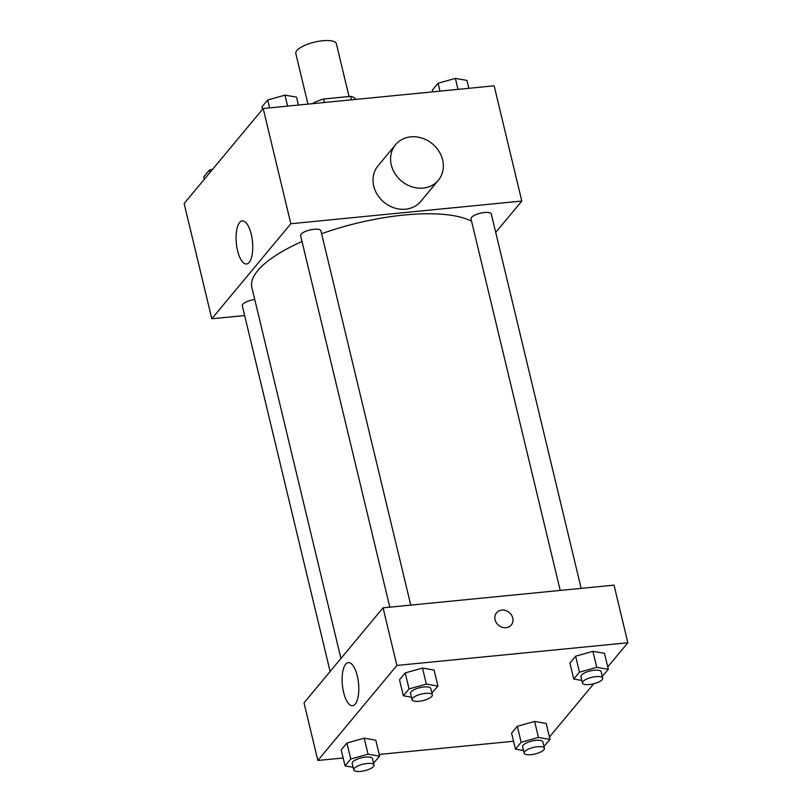 <?xml version="1.0" encoding="UTF-8"?>
<svg xmlns="http://www.w3.org/2000/svg" width="812" height="812" viewBox="0 0 812 812"><rect width="100%" height="100%" fill="white"/><g stroke="black" fill="none" stroke-linecap="round" stroke-linejoin="round"><path stroke-width="1.22" d="M349.038 96.516L336.371 43.787A20.858 6.709 166.5 0 0 314.528 42.133A20.858 6.709 166.5 0 0 295.812 53.531L307.951 104.119M312.985 103.621L313.696 102.759A26.918 8.658 166.5 0 1 323.552 99.023L350.561 96.364A26.918 8.658 166.5 0 1 355.392 98.668L355.585 99.44M313.879 103.53L313.696 102.759M351.403 99.846L350.561 96.364M324.394 102.495L323.552 99.023M244.656 315.533L211.81 318.761L184.141 203.538L263.179 108.514L494.143 85.818L521.812 201.051L495.716 232.425M471.579 221.229A118.197 38.022 166.5 0 0 321.603 233.714M302.023 241.519A118.197 38.022 166.5 0 0 251.872 287.499L340.938 658.471M211.81 318.761L290.838 223.736L521.812 201.051M410.77 605.113L320.902 230.791A10.434 3.36 166.5 0 0 309.981 229.958A10.434 3.36 166.5 0 0 300.623 235.663L389.811 607.173M581.169 588.365L491.311 214.053A10.434 3.36 166.5 0 0 480.379 213.221A10.434 3.36 166.5 0 0 471.021 218.915L560.219 590.425M330.119 671.483L242.311 305.769A10.434 3.36 -13.5 0 1 254.755 299.486M290.838 223.736L263.179 108.514M237.571 250.664A21.65 8.11 84.4 0 1 242.291 220.905A21.65 8.11 84.4 0 1 252.481 241.651A21.65 8.11 84.4 0 1 246.523 263.991A21.65 8.11 84.4 0 1 237.571 250.664M438.358 180.254L420.789 201.376A27.811 24.187 -140.2 0 1 383.944 202.188A27.811 24.187 -140.2 0 1 378.027 165.8L395.586 144.688A27.811 24.187 -140.2 0 1 410.821 136.863A27.811 24.187 -140.2 0 1 438.906 151.215A27.811 24.187 -140.2 0 1 438.358 180.254A27.811 24.187 -140.2 0 1 401.504 181.066A27.811 24.187 -140.2 0 1 395.586 144.688M343.151 757.982L317.857 760.468L304.023 702.857L383.051 607.833L614.024 585.137L627.859 642.759L607.752 666.916M593.745 683.765L549.45 737.022M411.42 697.183L403.361 695.782L399.514 679.776L405.218 672.915L422.514 668.073L434.095 670.083L422.514 668.073L426.351 684.08L437.932 686.089L431.882 693.042M523.517 750.542L515.458 749.141L511.611 733.145L517.315 726.283L534.611 721.442L546.192 723.451L534.611 721.442L538.447 737.438L550.028 739.448L543.979 746.411M317.857 760.468L396.885 665.444L627.859 642.759M513.56 741.244L379.204 754.439M581.828 680.436L573.759 679.045L569.922 663.039L575.627 656.177L592.912 651.336L604.493 653.345L592.912 651.336L596.759 667.332L608.34 669.342L602.281 676.305M353.118 767.289L345.049 765.889L341.213 749.882L346.917 743.021L364.202 738.179L375.783 740.189L364.202 738.179L368.049 754.186L379.63 756.195L373.571 763.148M396.885 665.444L383.051 607.833M343.618 692.372A21.65 8.11 84.4 0 1 348.338 662.602A21.65 8.11 84.4 0 1 358.528 683.359A21.65 8.11 84.4 0 1 352.57 705.699A21.65 8.11 84.4 0 1 343.618 692.372M501.806 610.086A9.561 8.313 -140.2 0 1 511.458 615.019A9.561 8.313 -140.2 0 1 511.266 625.007A9.561 8.313 -140.2 0 1 498.598 625.281A9.561 8.313 -140.2 0 1 496.568 612.776A9.561 8.313 -140.2 0 1 501.806 610.086M496.568 612.786A9.561 8.313 -140.2 0 1 501.806 610.096A9.561 8.313 -140.2 0 1 511.448 615.029A9.561 8.313 -140.2 0 1 511.266 625.007M345.049 765.889L350.754 759.027L368.049 754.186M374.017 765.005L372.485 758.601A10.434 3.36 166.5 0 0 361.553 757.779A10.434 3.36 166.5 0 0 352.195 763.473L353.738 769.877A10.434 3.36 166.5 0 0 360.589 771.4A10.434 3.36 166.5 0 0 374.017 765.005A10.434 3.36 166.5 0 0 363.096 764.183A10.434 3.36 166.5 0 0 353.738 769.877M379.63 756.195L375.783 740.189M341.213 749.882L346.917 743.021L364.202 738.179M350.754 759.027L346.917 743.021M403.361 695.782L409.065 688.921L426.351 684.08M432.329 694.899L430.786 688.495A10.434 3.36 166.5 0 0 419.865 687.673A10.434 3.36 166.5 0 0 410.507 693.367L412.039 699.771A10.434 3.36 166.5 0 0 418.89 701.294A10.434 3.36 166.5 0 0 432.329 694.899A10.434 3.36 166.5 0 0 421.398 694.077A10.434 3.36 166.5 0 0 412.039 699.771M437.932 686.089L434.095 670.083M399.514 679.776L405.218 672.915L422.514 668.073M409.065 688.921L405.218 672.915M515.458 749.141L521.162 742.29L538.447 737.438M544.426 748.268L542.883 741.863A10.434 3.36 166.5 0 0 531.962 741.041A10.434 3.36 166.5 0 0 522.603 746.736L524.136 753.14A10.434 3.36 166.5 0 0 530.987 754.663A10.434 3.36 166.5 0 0 544.426 748.268A10.434 3.36 166.5 0 0 533.494 747.436A10.434 3.36 166.5 0 0 524.136 753.14M550.028 739.448L546.192 723.451M511.611 733.145L517.315 726.283L534.611 721.442M521.162 742.29L517.315 726.283M573.759 679.045L579.463 672.184L596.759 667.332M602.727 678.162L601.195 671.757A10.434 3.36 166.5 0 0 590.273 670.935A10.434 3.36 166.5 0 0 580.915 676.629L582.448 683.034A10.434 3.36 166.5 0 0 589.299 684.557A10.434 3.36 166.5 0 0 602.727 678.162A10.434 3.36 166.5 0 0 591.806 677.33A10.434 3.36 166.5 0 0 582.448 683.034M608.34 669.342L604.493 653.345M569.922 663.039L575.627 656.177L592.912 651.336M579.463 672.184L575.627 656.177M204.248 179.371L203.66 176.945L209.364 170.084L212.754 169.14M209.943 172.509L209.364 170.084M262.55 109.265L261.971 106.839L267.676 99.977L284.961 95.136L296.542 97.146L298.44 105.052M287.6 106.118L284.961 95.136M269.574 107.884L267.676 99.977M432.796 91.847L432.37 90.102L438.074 83.24L455.359 78.399L466.951 80.408L468.849 88.305M457.998 89.371L455.359 78.399M439.972 91.147L438.074 83.24"/></g></svg>
